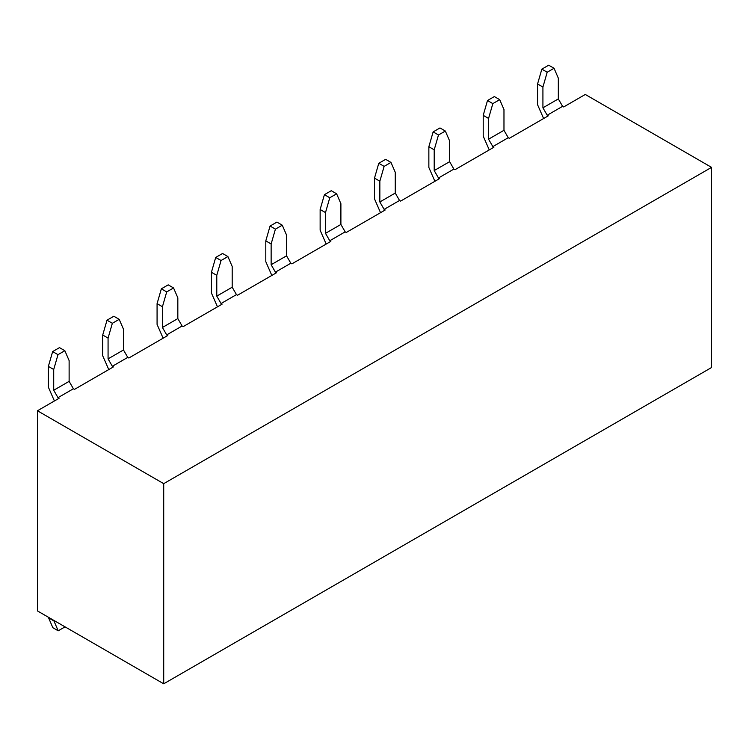 <?xml version="1.0" encoding="UTF-8"?>
<svg xmlns="http://www.w3.org/2000/svg" width="749" height="749" viewBox="0 0 749 749"><rect width="100%" height="100%" fill="white"/><g stroke="black" fill="none" stroke-linecap="round" stroke-linejoin="round"><path stroke-width="1.12" d="M585.287 94.468L711.55 167.364L711.55 367.525L711.55 167.364L163.713 483.657L163.713 683.809L711.55 367.525L163.713 683.809L163.713 483.657L37.45 410.761L37.45 610.922L163.713 683.809L37.45 610.922L37.45 410.761L163.713 483.657L711.55 167.364L585.287 94.468L563.679 106.948L562.602 106.33L563.679 106.948L585.287 94.468M69.123 360.597L69.123 381.353L73.402 388.768L74.469 389.386L73.402 388.768L69.123 381.353L69.123 360.597L64.845 350.71L57.991 354.67L53.713 369.491L48.367 366.401L48.367 387.167L54.405 400.968L48.367 387.167L48.367 366.401L52.645 351.581L59.489 347.63L64.845 350.71L69.123 360.597M59.068 398.281L57.991 397.663L53.713 390.248L53.713 369.491L53.713 390.248L69.123 381.353L53.713 390.248L57.991 397.663L73.402 388.768L57.991 397.663L59.068 398.281L37.45 410.761L59.068 398.281M53.928 620.93L58.207 630.808L64.629 627.1L58.207 630.808L53.928 620.93L48.582 617.841L53.928 620.93M48.582 617.345L48.582 617.841L48.582 617.345M123.482 329.214L123.482 349.97L127.761 357.385L128.828 358.003L127.761 357.385L123.482 349.97L123.482 329.214L119.194 319.336L112.35 323.287L108.071 338.108L102.716 335.028L102.716 355.784L108.764 369.585L102.716 355.784L102.716 335.028L107.004 320.197L113.848 316.247L119.194 319.336L123.482 329.214M113.417 366.898L112.35 366.28L108.071 358.874L108.071 338.108L108.071 358.874L123.482 349.97L108.071 358.874L112.35 366.28L127.761 357.385L112.35 366.28L113.417 366.898L74.469 389.386L113.417 366.898M177.831 297.83L177.831 318.587L182.11 326.002L183.187 326.62L182.11 326.002L177.831 318.587L177.831 297.83L173.553 287.953L166.709 291.904L162.43 306.734L157.075 303.645L157.075 324.401L163.123 338.211L157.075 324.401L157.075 303.645L161.353 288.814L168.207 284.863L173.553 287.953L177.831 297.83M167.776 335.515L166.709 334.897L162.43 327.491L162.43 306.734L162.43 327.491L177.831 318.587L162.43 327.491L166.709 334.897L182.11 326.002L166.709 334.897L167.776 335.515L128.828 358.003L167.776 335.515M232.19 266.457L232.19 287.213L236.469 294.619L237.536 295.237L236.469 294.619L232.19 287.213L232.19 266.457L227.911 256.57L221.058 260.521L216.779 275.351L211.433 272.262L211.433 293.018L217.472 306.828L211.433 293.018L211.433 272.262L215.712 257.431L222.556 253.48L227.911 256.57L232.19 266.457M222.135 304.131L221.058 303.523L216.779 296.108L216.779 275.351L216.779 296.108L232.19 287.213L216.779 296.108L221.058 303.523L236.469 294.619L221.058 303.523L222.135 304.131L183.187 326.62L222.135 304.131M286.549 235.074L286.549 255.83L290.827 263.236L291.895 263.854L290.827 263.236L286.549 255.83L286.549 235.074L282.27 225.187L275.417 229.138L271.138 243.968L265.792 240.878L265.792 261.635L271.831 275.445L265.792 261.635L265.792 240.878L270.071 226.048L276.915 222.097L282.27 225.187L286.549 235.074M276.484 272.758L275.417 272.14L271.138 264.725L271.138 243.968L271.138 264.725L286.549 255.83L271.138 264.725L275.417 272.14L290.827 263.236L275.417 272.14L276.484 272.758L237.536 295.237L276.484 272.758M340.898 203.691L340.898 224.447L345.186 231.862L346.253 232.48L345.186 231.862L340.898 224.447L340.898 203.691L336.619 193.804L329.775 197.755L325.497 212.585L320.141 209.495L320.141 230.252L326.19 244.062L320.141 230.252L320.141 209.495L324.42 194.665L331.273 190.714L336.619 193.804L340.898 203.691M330.843 241.375L329.775 240.757L325.497 233.342L325.497 212.585L325.497 233.342L340.898 224.447L325.497 233.342L329.775 240.757L345.186 231.862L329.775 240.757L330.843 241.375L291.895 263.854L330.843 241.375M395.257 172.307L395.257 193.064L399.535 200.479L400.612 201.097L399.535 200.479L395.257 193.064L395.257 172.307L390.978 162.421L384.134 166.372L379.846 181.202L374.5 178.112L374.5 198.869L380.539 212.679L374.5 198.869L374.5 178.112L378.779 163.282L385.632 159.331L390.978 162.421L395.257 172.307M385.201 209.992L384.134 209.374L379.846 201.958L379.846 181.202L379.846 201.958L395.257 193.064L379.846 201.958L384.134 209.374L399.535 200.479L384.134 209.374L385.201 209.992L346.253 232.48L385.201 209.992M449.615 140.924L449.615 161.681L453.894 169.096L454.961 169.714L453.894 169.096L449.615 161.681L449.615 140.924L445.337 131.038L438.483 134.989L434.205 149.819L428.859 146.729L428.859 167.486L434.897 181.295L428.859 167.486L428.859 146.729L433.137 131.908L439.981 127.948L445.337 131.038L449.615 140.924M439.56 178.608L438.483 177.99L434.205 170.575L434.205 149.819L434.205 170.575L449.615 161.681L434.205 170.575L438.483 177.99L453.894 169.096L438.483 177.99L439.56 178.608L400.612 201.097L439.56 178.608M503.974 109.541L503.974 130.298L508.253 137.713L509.32 138.331L508.253 137.713L503.974 130.298L503.974 109.541L499.686 99.654L492.842 103.615L488.563 118.436L483.208 115.346L483.208 136.103L489.256 149.912L483.208 136.103L483.208 115.346L487.496 100.525L494.34 96.565L499.686 99.654L503.974 109.541M493.909 147.225L492.842 146.607L488.563 139.192L488.563 118.436L488.563 139.192L503.974 130.298L488.563 139.192L492.842 146.607L508.253 137.713L492.842 146.607L493.909 147.225L454.961 169.714L493.909 147.225M558.323 78.158L558.323 98.915L562.602 106.33L558.323 98.915L558.323 78.158L554.045 68.271L547.201 72.232L542.922 87.053L537.567 83.963L537.567 104.72L543.615 118.529L537.567 104.72L537.567 83.963L541.845 69.142L548.699 65.191L554.045 68.271L558.323 78.158M548.268 115.842L547.201 115.224L542.922 107.809L542.922 87.053L542.922 107.809L558.323 98.915L542.922 107.809L547.201 115.224L562.602 106.33L547.201 115.224L548.268 115.842L509.32 138.331L548.268 115.842M48.367 366.401L53.713 369.491L57.991 354.67L52.645 351.581L48.367 366.401M52.861 627.718L48.582 617.841L52.861 627.718L58.207 630.808L52.861 627.718M102.716 335.028L108.071 338.108L112.35 323.287L107.004 320.197L102.716 335.028M157.075 303.645L162.43 306.734L166.709 291.904L161.353 288.814L157.075 303.645M211.433 272.262L216.779 275.351L221.058 260.521L215.712 257.431L211.433 272.262M265.792 240.878L271.138 243.968L275.417 229.138L270.071 226.048L265.792 240.878M320.141 209.495L325.497 212.585L329.775 197.755L324.42 194.665L320.141 209.495M374.5 178.112L379.846 181.202L384.134 166.372L378.779 163.282L374.5 178.112M428.859 146.729L434.205 149.819L438.483 134.989L433.137 131.908L428.859 146.729M483.208 115.346L488.563 118.436L492.842 103.615L487.496 100.525L483.208 115.346M537.567 83.963L542.922 87.053L547.201 72.232L541.845 69.142L537.567 83.963M59.489 347.63L52.645 351.581L57.991 354.67L64.845 350.71L59.489 347.63M113.848 316.247L107.004 320.197L112.35 323.287L119.194 319.336L113.848 316.247M168.207 284.863L161.353 288.814L166.709 291.904L173.553 287.953L168.207 284.863M222.556 253.48L215.712 257.431L221.058 260.521L227.911 256.57L222.556 253.48M276.915 222.097L270.071 226.048L275.417 229.138L282.27 225.187L276.915 222.097M331.273 190.714L324.42 194.665L329.775 197.755L336.619 193.804L331.273 190.714M385.632 159.331L378.779 163.282L384.134 166.372L390.978 162.421L385.632 159.331M439.981 127.948L433.137 131.908L438.483 134.989L445.337 131.038L439.981 127.948M494.34 96.565L487.496 100.525L492.842 103.615L499.686 99.654L494.34 96.565M548.699 65.191L541.845 69.142L547.201 72.232L554.045 68.271L548.699 65.191"/></g></svg>
